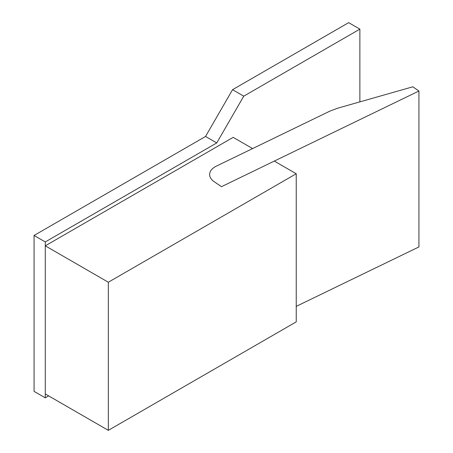 <?xml version="1.0" encoding="UTF-8"?>
<svg xmlns="http://www.w3.org/2000/svg" width="453" height="453" viewBox="0 0 453 453"><rect width="100%" height="100%" fill="white"/><g stroke="black" fill="none" stroke-linecap="round" stroke-linejoin="round"><path stroke-width="0.68" d="M216.449 166.087L329.943 111.104L337.593 108.222L412.791 86.8L418.929 91.019L221.46 186.687L214.093 181.619A19.094 11.025 180 0 1 209.626 174.53A19.094 11.025 180 0 1 216.449 166.087M296.234 306.37L418.929 246.93L418.929 91.019M296.234 321.868L108.329 430.35L108.329 282.236L296.234 173.754L296.234 321.868M252.61 148.567L233.176 137.35L45.277 245.832L45.277 393.946L108.329 430.35M45.277 245.832L108.329 282.236M274.297 161.087L296.234 173.754M359.875 29.122L348.668 22.65L232.548 89.688L205.549 136.461L216.755 142.933L243.759 96.161L359.875 29.122L359.875 101.874M232.548 89.688L243.759 96.161M48.652 395.894L45.277 397.842L45.277 241.936L216.755 142.933M205.549 136.461L34.071 235.464L34.071 391.375L45.277 397.842M34.071 235.464L45.277 241.936"/></g></svg>
